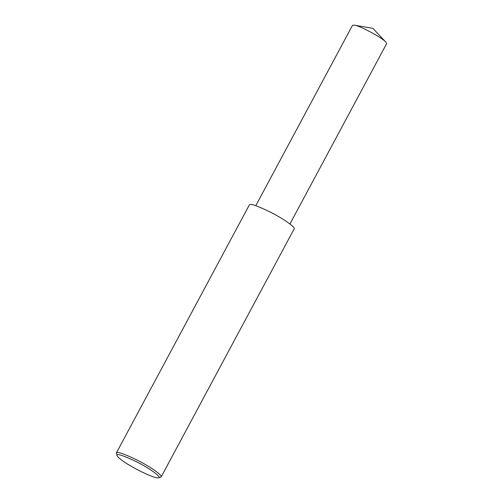 <?xml version="1.0" encoding="UTF-8"?>
<svg xmlns="http://www.w3.org/2000/svg" width="503" height="503" viewBox="0 0 503 503"><rect width="100%" height="100%" fill="white"/><g stroke="black" fill="none" stroke-linecap="round" stroke-linejoin="round"><path stroke-width="0.75" d="M117.029 455.561L116.388 452.907C117.205 451.348 124.329 453.844 137.759 460.396C150.516 466.853 162.733 475.498 161.167 476.919L158.596 477.85C152.78 478.554 129.064 465.715 123.461 461.377C119.94 458.988 117.796 457.051 117.029 455.561C116.281 453.146 122.789 455.221 136.546 461.792C149.875 468.456 162.186 477.492 158.596 477.85M116.388 452.907L249.4 204.834C250.217 203.275 257.341 205.771 270.771 212.323C283.529 218.78 295.745 227.425 294.18 228.846L161.167 476.919M255.794 205.67L352.484 25.357L354.288 25.15C358.255 25.125 381.261 36.901 385.801 42.051L386.625 43.667L289.942 223.98M354.288 25.15L372.855 28.357L385.801 42.051"/></g></svg>
